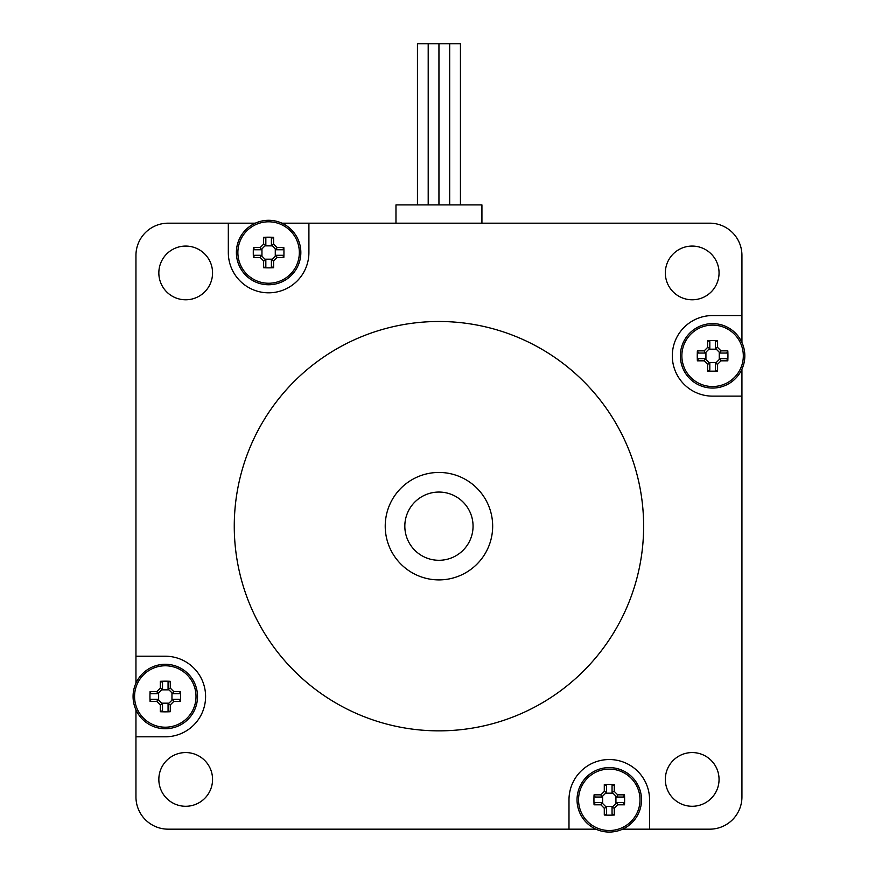 <?xml version="1.0" encoding="UTF-8"?>
<svg xmlns="http://www.w3.org/2000/svg" width="875" height="875" viewBox="0 0 875 875"><rect width="100%" height="100%" fill="white"/><g stroke="black" fill="none" stroke-linecap="round" stroke-linejoin="round"><path stroke-width="1.31" d="M492.669 526.17A53.725 53.725 0 0 1 412.081 572.698A53.725 53.725 0 0 1 412.081 479.653A53.725 53.725 0 0 1 492.669 526.17M135.953 683.167L135.953 656.217L165.298 656.217A40.294 40.294 0 0 1 205.592 696.511A40.294 40.294 0 0 1 165.298 736.805L135.953 736.805L135.953 709.844M281.958 223.18L308.908 223.18L308.908 252.525A40.294 40.294 0 0 1 268.614 292.819A40.294 40.294 0 0 1 228.32 252.525L228.32 223.18L255.27 223.18M741.934 369.184L741.934 396.134L712.6 396.134A40.294 40.294 0 0 1 672.306 355.841A40.294 40.294 0 0 1 712.6 315.547L741.934 315.547L741.934 342.497M595.941 829.172L168.186 829.172A32.233 32.233 0 0 1 135.953 796.939L135.953 736.805M568.991 829.172L568.991 799.827A40.294 40.294 0 0 1 609.273 759.533A40.294 40.294 0 0 1 649.567 799.827L649.567 829.172L622.617 829.172M741.934 396.134L741.934 796.939A32.233 32.233 0 0 1 709.702 829.172L649.567 829.172M308.908 223.18L709.702 223.18A32.233 32.233 0 0 1 741.934 255.413L741.934 315.547M135.953 656.217L135.953 255.413A32.233 32.233 0 0 1 168.186 223.18L228.32 223.18M719.053 779.417A26.862 26.862 0 0 1 678.759 802.681A26.862 26.862 0 0 1 678.759 756.164A26.862 26.862 0 0 1 719.053 779.417M719.053 272.923A26.862 26.862 0 0 1 678.759 296.188A26.862 26.862 0 0 1 678.759 249.67A26.862 26.862 0 0 1 719.053 272.923M212.559 779.417A26.862 26.862 0 0 1 172.266 802.681A26.862 26.862 0 0 1 172.266 756.164A26.862 26.862 0 0 1 212.559 779.417M212.559 272.923A26.862 26.862 0 0 1 172.266 296.188A26.862 26.862 0 0 1 172.266 249.67A26.862 26.862 0 0 1 212.559 272.923M643.628 526.17A204.684 204.684 0 0 1 336.602 703.434A204.684 204.684 0 0 1 336.602 348.917A204.684 204.684 0 0 1 643.628 526.17M473.058 526.17A34.114 34.114 0 0 0 421.892 496.628A34.114 34.114 0 0 0 421.892 555.723A34.114 34.114 0 0 0 473.058 526.17M395.97 223.18L395.97 204.914L481.928 204.914L481.928 223.18M417.452 204.914L417.452 43.75L438.944 43.75L438.944 204.914M428.203 43.75L428.203 204.914M438.944 43.75L449.684 43.75L449.684 204.914M449.684 43.75L460.436 43.75L460.436 204.914M612.052 807.362L612.052 813.98L614.272 815.041L614.272 808.248L612.052 807.362L616.787 802.616L617.695 804.814L624.498 804.814A51.341 25.659 -90 0 0 624.498 794.839L623.438 797.048L616.809 797.048M614.272 808.248L617.695 804.814M616.809 802.605L623.438 802.605L624.498 804.814M624.498 794.839L617.695 794.839L616.787 797.027L612.052 792.291L614.272 791.405L614.272 784.613A51.341 25.659 180 0 0 604.286 784.613L606.506 785.663L606.506 792.291L604.286 791.405L600.863 794.839L601.759 797.027L606.484 792.312M617.695 794.839L614.272 791.405M612.052 792.291L612.052 785.663L614.272 784.613M604.286 784.613L604.286 791.405M601.748 797.048L595.12 797.048L594.059 794.839A51.341 25.659 90 0 0 594.059 804.814L595.12 802.605L601.748 802.605M600.863 794.839L594.059 794.839M594.059 804.814L600.863 804.814L601.759 802.616L606.484 807.341L604.286 808.248L604.286 815.041A51.341 25.659 0 0 0 614.272 815.041M600.863 804.814L604.286 808.248M606.506 807.362L606.506 813.98L604.286 815.041M578.55 799.827A30.734 30.734 0 0 1 614.13 769.475A30.734 30.734 0 0 1 638.477 809.397A30.734 30.734 0 0 1 578.55 799.827M605.631 806.488L612.927 806.488M615.934 803.469L615.934 796.173M612.927 793.166L605.631 793.166M602.613 796.173L602.613 803.469M577.041 799.827A32.233 32.233 0 0 1 625.395 771.914A32.233 32.233 0 0 1 625.395 827.739A32.233 32.233 0 0 1 577.041 799.827M168.066 704.047L168.066 710.664L170.286 711.725L170.286 704.922L168.088 704.025L172.834 699.289L173.709 701.498L180.512 701.498A51.341 25.659 -90 0 0 180.512 691.523L179.452 693.733L172.834 693.733L173.709 691.523L170.286 688.089L168.088 688.997L172.812 693.711M170.286 704.922L173.709 701.498M172.834 699.289L179.452 699.289L180.512 701.498M180.512 691.523L173.709 691.523M168.066 688.975L168.066 682.347L170.286 681.297A51.341 25.659 180 0 0 160.311 681.297L162.52 682.347L162.52 688.975M170.286 688.089L170.286 681.297M160.311 681.297L160.311 688.089L162.498 688.997L157.763 693.733L156.877 691.523L150.073 691.523A51.341 25.659 90 0 0 150.073 701.498L151.134 699.289L157.763 699.289L156.877 701.498L160.311 704.922L162.498 704.025L157.784 699.3M160.311 688.089L156.877 691.523M157.763 693.733L151.134 693.733L150.073 691.523M150.073 701.498L156.877 701.498M162.52 704.047L162.52 710.664L160.311 711.725A51.341 25.659 0 0 0 170.286 711.725M160.311 704.922L160.311 711.725M134.564 696.511A30.734 30.734 0 0 1 170.144 666.159A30.734 30.734 0 0 1 194.491 706.081A30.734 30.734 0 0 1 134.564 696.511M161.645 703.172L168.941 703.172M171.959 700.153L171.959 692.858M168.941 689.85L161.645 689.85M158.637 692.858L158.637 700.153M133.066 696.511A32.233 32.233 0 0 1 181.409 668.598A32.233 32.233 0 0 1 181.409 724.423A32.233 32.233 0 0 1 133.066 696.511M715.367 363.377L715.367 370.005L717.588 371.055L717.588 364.263L715.367 363.377L720.125 358.619L721.011 360.828L727.814 360.828A51.341 25.659 -90 0 0 727.814 350.853L726.753 353.062L720.125 353.062L721.011 350.853L717.588 347.419L715.389 348.327L720.114 353.052M717.588 364.263L721.011 360.828M720.125 358.619L726.753 358.619L727.814 360.828M727.814 350.853L721.011 350.853M715.389 348.327L715.367 341.688L717.588 340.627A51.341 25.659 180 0 0 707.602 340.627L709.822 341.688L709.822 348.305M717.588 347.419L717.588 340.627M707.602 340.627L707.602 347.419L709.8 348.327L705.086 353.052L704.178 350.853L697.375 350.853A51.341 25.659 90 0 0 697.375 360.828L698.436 358.619L705.064 358.619L704.178 360.828L707.602 364.263L709.8 363.355L705.086 358.641M707.602 347.419L704.178 350.853M705.064 353.062L698.436 353.062L697.375 350.853M697.375 360.828L704.178 360.828M709.822 363.377L709.822 370.005L707.602 371.055A51.341 25.659 0 0 0 717.588 371.055M707.602 364.263L707.602 371.055M681.866 355.841A30.734 30.734 0 0 1 717.445 325.5A30.734 30.734 0 0 1 741.792 365.411A30.734 30.734 0 0 1 681.866 355.841M708.947 362.502L716.242 362.502M719.261 359.494L719.261 352.198M716.242 349.18L708.947 349.18M705.928 352.198L705.928 359.494M680.367 355.841A32.233 32.233 0 0 1 728.711 327.928A32.233 32.233 0 0 1 728.711 383.753A32.233 32.233 0 0 1 680.367 355.841M271.392 260.061L271.392 266.689L273.602 267.739L273.602 260.947L271.403 260.039L276.15 255.303L277.036 257.512L283.828 257.512A51.341 25.659 -90 0 0 283.828 247.537L282.767 249.747L276.15 249.747M273.602 260.947L277.036 257.512M276.15 255.303L282.767 255.303L283.828 257.512M283.828 247.537L277.036 247.537L276.128 249.725L271.403 245.011L273.602 244.103L273.602 237.311A51.341 25.659 180 0 0 263.627 237.311L265.836 238.361L265.836 244.989L263.627 244.103L260.192 247.537L261.1 249.725L265.814 245.011M277.036 247.537L273.602 244.103M271.392 244.989L271.392 238.361L273.602 237.311M263.627 237.311L263.627 244.103M261.078 249.747L254.45 249.747L253.4 247.537A51.341 25.659 90 0 0 253.4 257.512L254.45 255.303L261.078 255.303M260.192 247.537L253.4 247.537M253.4 257.512L260.192 257.512L261.1 255.325L265.814 260.039L263.627 260.947L263.627 267.739A51.341 25.659 0 0 0 273.602 267.739M260.192 257.512L263.627 260.947M265.836 260.061L265.836 266.689L263.627 267.739M237.88 252.525A30.734 30.734 0 0 1 273.459 222.184A30.734 30.734 0 0 1 297.817 262.095A30.734 30.734 0 0 1 237.88 252.525M264.961 259.186L272.256 259.186M275.275 256.178L275.275 248.872M272.256 245.864L264.961 245.864M261.953 248.872L261.953 256.178M236.381 252.525A32.233 32.233 0 0 1 284.725 224.613A32.233 32.233 0 0 1 284.725 280.438A32.233 32.233 0 0 1 236.381 252.525"/></g></svg>
